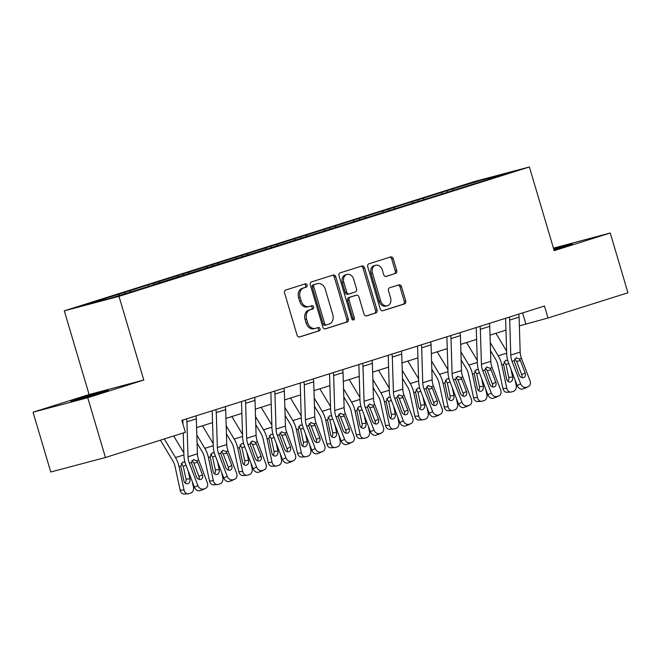 <?xml version="1.0" encoding="UTF-8"?>
<svg xmlns="http://www.w3.org/2000/svg" width="661" height="661" viewBox="0 0 661 661"><rect width="100%" height="100%" fill="white"/><g stroke="black" fill="none" stroke-linecap="round" stroke-linejoin="round"><path stroke-width="0.99" d="M307.117 285.073A1.71 1.355 75.2 0 0 305.341 283.842L285.726 290.022A2.446 1.933 75.2 0 0 284.569 292.955L297.086 335.21A2.446 1.933 75.2 0 0 299.565 336.994A2.446 1.933 75.2 0 0 299.631 336.97L319.246 330.789A1.71 1.355 75.2 0 0 318.272 327.501L315.735 328.302A7.833 6.189 75.2 0 1 315.512 328.368A7.833 6.189 75.2 0 1 307.596 322.651L306.555 319.131A7.833 6.189 75.2 0 1 310.24 309.761L312.777 308.96A1.71 1.355 75.2 0 0 311.802 305.671L309.265 306.473A7.833 6.189 75.2 0 1 309.051 306.53A7.833 6.189 75.2 0 1 301.135 300.821L300.094 297.301A7.833 6.189 75.2 0 1 303.771 287.923L306.316 287.13A1.71 1.355 75.2 0 0 307.117 285.073M307.786 306.861A7.833 6.189 75.2 0 1 307.572 306.927A7.833 6.189 75.2 0 1 299.656 301.218L298.615 297.69A7.833 6.189 75.2 0 1 302.292 288.32L304.837 287.518A1.71 1.355 75.2 0 0 304.25 284.18M299.169 337.044L317.767 331.178A1.71 1.355 75.2 0 0 317.181 327.848M314.256 328.691A7.833 6.189 75.2 0 1 314.041 328.757A7.833 6.189 75.2 0 1 306.126 323.047L305.076 319.527A7.833 6.189 75.2 0 1 308.761 310.149L311.298 309.348A1.71 1.355 75.2 0 0 310.711 306.018M553.943 249.833A19.458 0.438 -16.5 0 0 565.271 246.379A19.458 0.438 -16.5 0 0 572.401 243.909A19.458 0.438 -16.5 0 0 553.695 248.99M78.023 398.823A19.458 0.438 -16.5 0 0 70.892 401.293A19.458 0.438 -16.5 0 0 81.452 398.575A19.458 0.438 -16.5 0 0 101.075 392.717A19.458 0.438 -16.5 0 0 108.206 390.246A19.458 0.438 -16.5 0 0 97.646 392.965A19.458 0.438 -16.5 0 0 78.023 398.823M395.584 273.489A2.446 1.933 75.2 0 0 396.732 270.556L393.221 258.699A2.446 1.933 75.2 0 0 390.75 256.914A2.446 1.933 75.2 0 0 390.676 256.939L368.896 263.805A2.446 1.933 75.2 0 0 367.739 266.73L380.257 308.984A2.446 1.933 75.2 0 0 382.736 310.769A2.446 1.933 75.2 0 0 382.802 310.753L404.582 303.886A2.446 1.933 75.2 0 0 405.738 300.953L401.491 286.634A2.446 1.933 75.2 0 0 399.021 284.85A2.446 1.933 75.2 0 0 398.955 284.874L389.626 287.808A2.446 1.933 75.2 0 0 388.478 290.741L390.585 297.838A6.552 5.172 75.2 0 1 387.321 305.729A6.552 5.172 75.2 0 1 380.703 300.953L372.465 273.133A6.552 5.172 75.2 0 1 375.729 265.251A6.552 5.172 75.2 0 1 382.339 270.027L383.719 274.662A2.446 1.933 75.2 0 0 386.189 276.447A2.446 1.933 75.2 0 0 386.255 276.422L394.105 273.877A2.446 1.933 75.2 0 0 395.253 270.952L391.742 259.095A2.446 1.933 75.2 0 0 389.66 257.261M554.191 250.668L610.243 232.994L627.95 292.782L548.01 317.982L544.474 306.026L181.841 420.346L185.386 432.302L105.446 457.503L87.739 397.715L143.792 380.042L118.997 296.343L529.395 166.969L554.191 250.668M335.805 276.802A2.446 1.933 75.2 0 0 333.334 275.017A2.446 1.933 75.2 0 0 333.26 275.034L311.48 281.908A2.446 1.933 75.2 0 0 310.323 284.833L322.841 327.088A2.446 1.933 75.2 0 0 325.319 328.872A2.446 1.933 75.2 0 0 325.386 328.856L347.165 321.981A2.446 1.933 75.2 0 0 348.322 319.056L335.805 276.802L334.326 277.19A2.446 1.933 75.2 0 0 332.243 275.356M340.184 272.853L361.972 265.986A2.446 1.933 75.2 0 1 362.038 265.97A2.446 1.933 75.2 0 1 364.508 267.755L377.026 310.009A2.446 1.933 75.2 0 1 375.878 312.934L366.558 315.875A2.446 1.933 75.2 0 1 366.483 315.892A2.446 1.933 75.2 0 1 364.013 314.107L358.94 296.971A2.446 1.933 75.2 0 0 356.461 295.186A2.446 1.933 75.2 0 0 356.395 295.211L350.206 297.161A2.446 1.933 75.2 0 0 349.058 300.086L354.346 317.924A1.71 1.355 75.2 0 1 351.759 318.742L339.035 275.786A2.446 1.933 75.2 0 1 340.184 272.853M118.997 296.343L64.307 310.835L474.705 181.453L529.395 166.969M447.621 191.938L447.241 190.649L113.205 295.954L86.624 304.605L109.09 298.656L152.27 285.312M447.241 190.649L484.612 179.148L507.078 173.19L480.497 181.841L152.352 285.015M442.49 193.822L441.35 192.781M424.213 199.316L423.296 198.474M413.15 203.076L412.01 202.035M394.873 208.562L393.956 207.719M383.81 212.321L382.669 211.28M365.533 217.816L364.616 216.973M354.47 221.575L353.329 220.534M336.193 227.062L335.276 226.219M325.129 230.821L323.989 229.78M306.853 236.316L305.927 235.473M295.781 240.075L294.649 239.026M277.504 245.561L276.587 244.719M266.441 249.321L265.301 248.28M248.164 254.815L247.247 253.973M237.101 258.575L235.96 257.526M218.824 264.061L217.907 263.218M207.761 267.821L206.62 266.78M189.484 273.315L188.567 272.472M178.42 277.075L177.28 276.025M160.144 282.561L159.227 281.718M149.08 286.32L147.94 285.279M130.804 291.815L129.886 290.972M119.517 295.368L118.6 294.525M143.792 380.042L89.103 394.534L33.05 412.208L87.739 397.715M33.05 412.208L50.757 471.995L105.446 457.503M610.243 232.994L553.447 248.156M89.103 394.534L64.307 310.835M519.364 325.898L548.01 317.982M196.606 427.65L212.536 422.627M225.955 418.396L241.876 413.381M255.295 409.151L271.217 404.127M284.635 399.897L300.565 394.881M313.975 390.651L329.905 385.627M343.315 381.397L359.245 376.382M372.655 372.151L388.585 367.128M401.995 362.897L417.926 357.882M431.344 353.652L447.266 348.628M460.684 344.398L476.606 339.382M490.024 335.152L505.954 330.128M484.744 180.23L484.612 179.148M453.553 190.062L452.636 189.22M522.603 312.917L525.842 323.857M124.871 293.682L124.491 292.402M154.211 284.428L153.831 283.148M183.551 275.183L183.171 273.902M212.892 265.929L212.512 264.648M242.232 256.683L241.852 255.402M271.572 247.437L271.192 246.148M300.912 238.183L300.532 236.902M330.26 228.937L329.88 227.648M359.601 219.683L359.22 218.403M388.941 210.438L388.561 209.149M418.281 201.184L417.901 199.903M324.923 328.922L345.686 322.378A2.446 1.933 75.2 0 0 346.843 319.445L334.326 277.19M314.479 284.552A1.71 1.355 75.2 0 0 313.678 286.601L324.658 323.692A1.71 1.355 75.2 0 0 326.443 324.923L329.12 324.08A7.833 6.189 75.2 0 0 332.797 314.71L325.295 289.353A7.833 6.189 75.2 0 0 317.379 283.643A7.833 6.189 75.2 0 0 317.156 283.709L313 284.941A1.71 1.355 75.2 0 0 312.199 286.99L313.678 286.601M326.344 324.956L324.964 325.319A1.71 1.355 75.2 0 1 323.188 324.08L312.199 286.99M316.115 283.982A7.833 6.189 75.2 0 0 315.9 284.032A7.833 6.189 75.2 0 0 315.677 284.098L317.156 283.709M313 284.941L315.677 284.098M366.095 315.941L374.399 313.331A2.446 1.933 75.2 0 0 375.547 310.397L363.029 268.143A2.446 1.933 75.2 0 0 360.956 266.309M355.056 295.566A2.446 1.933 75.2 0 0 354.982 295.583A2.446 1.933 75.2 0 0 354.916 295.599L348.735 297.549A2.446 1.933 75.2 0 0 347.579 300.482L352.867 318.321L354.346 317.924M352.677 319.899A1.71 1.355 75.2 0 0 352.867 318.321M353.668 279.19A6.552 5.172 75.2 0 0 347.05 274.414A6.552 5.172 75.2 0 0 343.794 282.305L346.695 292.104A2.446 1.933 75.2 0 0 349.165 293.889A2.446 1.933 75.2 0 0 349.239 293.872L355.42 291.922A2.446 1.933 75.2 0 0 356.568 288.989L353.668 279.19M347.05 274.414L345.571 274.811A6.552 5.172 75.2 0 0 342.315 282.693L343.794 282.305M349.099 293.905L347.76 294.261A2.446 1.933 75.2 0 1 347.694 294.285A2.446 1.933 75.2 0 1 345.216 292.501L342.315 282.693M385.793 276.496L394.105 273.877M375.729 265.251L374.25 265.639A6.552 5.172 75.2 0 0 370.986 273.53L372.465 273.133M387.321 305.729L385.842 306.117A6.552 5.172 75.2 0 1 379.224 301.35L370.986 273.53M382.339 310.827L403.111 304.275A2.446 1.933 75.2 0 0 404.259 301.35L400.012 287.031A2.446 1.933 75.2 0 0 397.939 285.188M160.383 440.185L172.794 460.824A12.476 7.643 72.5 0 1 175.157 466.864L180.147 490.239L184.039 490.016A4.991 3.9 86.7 0 0 188.088 493.817A4.991 3.9 86.7 0 0 188.831 493.676L190.715 493.081A4.991 3.9 86.7 0 0 193.442 487.05L192.277 481.596M164.292 438.954L175.496 457.577A18.715 11.46 72.5 0 1 179.04 466.641L184.039 490.016M173.703 435.987L183.841 452.859M185.113 483.042A3.991 3.115 86.7 0 0 185.997 479.093L189.889 478.87A3.991 3.115 -93.3 0 1 187.707 483.695A3.991 3.115 -93.3 0 1 187.104 483.802A3.991 3.115 -93.3 0 1 183.865 480.762L180.792 466.096L182.89 462.014L185.014 462.246M189.889 478.87L188.178 470.88M188.088 493.817L184.196 494.031A4.991 3.9 -93.3 0 1 180.147 490.239M186.03 465.253L183.254 466.236L185.997 479.093M183.254 466.236L181.271 463.452M195.904 415.909A8.733 5.346 72.5 0 1 196.342 418.851L197.416 453.826A12.476 7.643 -107.5 0 0 198.721 460.147L207.29 482.58A4.991 3.925 63.5 0 1 205.761 488.223A4.991 3.925 63.5 0 1 205.307 488.405L199.977 490.726L205.307 488.405M182.816 420.041A2.495 1.529 72.5 0 1 182.841 420.379L182.957 424.098M183.229 432.98L183.923 455.346A18.715 11.46 -107.5 0 0 185.873 464.832L194.441 487.264L197.887 485.538A4.991 3.925 63.5 0 0 203.423 489M186.501 418.876A8.733 5.346 72.5 0 1 186.931 421.817L188.013 456.792A12.476 7.643 -107.5 0 0 189.31 463.113L197.887 485.538M199.077 479.374A3.991 3.14 63.5 0 0 198.953 476.465L193.847 463.105L191.921 460.634M199.977 490.726A4.991 3.925 -116.5 0 1 194.441 487.264M205.761 488.223L202.316 489.95A4.991 3.925 -116.5 0 1 201.861 490.132M193.351 459.56L196.689 460.791L197.689 462.411L202.398 474.747A3.991 3.14 -116.5 0 1 201.175 479.266A3.991 3.14 -116.5 0 1 200.812 479.407A3.991 3.14 -116.5 0 1 196.383 476.639L191.343 462.477L193.656 459.486M197.094 443.184L202.134 451.57A12.476 7.643 72.5 0 1 204.497 457.619L209.496 480.993L213.379 480.77A4.991 3.9 86.7 0 0 217.428 484.563A4.991 3.9 86.7 0 0 218.18 484.422L220.055 483.835A4.991 3.9 86.7 0 0 222.782 477.804L221.617 472.351M196.838 435.029L204.836 448.332A18.715 11.46 72.5 0 1 208.389 457.395L213.379 480.77M202.481 425.8L213.189 443.605M214.453 473.788A3.991 3.115 86.7 0 0 215.337 469.839L219.229 469.616A3.991 3.115 -93.3 0 1 217.048 474.441A3.991 3.115 -93.3 0 1 216.444 474.548A3.991 3.115 -93.3 0 1 213.206 471.516L210.132 456.842L212.239 452.768L214.354 453M219.229 469.616L217.519 461.626M217.428 484.563L213.536 484.786A4.991 3.9 -93.3 0 1 209.496 480.993M215.37 456.007L212.594 456.982L215.337 469.839M212.594 456.982L210.611 454.206M226.434 433.938L231.474 442.325A12.476 7.643 72.5 0 1 233.837 448.365L238.836 471.739L242.719 471.516A4.991 3.9 86.7 0 0 246.768 475.317A4.991 3.9 86.7 0 0 247.52 475.176L249.395 474.581A4.991 3.9 86.7 0 0 252.122 468.55L250.957 463.097M226.178 425.775L234.184 439.078A18.715 11.46 72.5 0 1 237.729 448.141L242.719 471.516M231.821 416.546L242.529 434.36M243.793 464.543A3.991 3.115 86.7 0 0 244.677 460.593L248.569 460.37A3.991 3.115 -93.3 0 1 246.388 465.195A3.991 3.115 -93.3 0 1 245.785 465.303A3.991 3.115 -93.3 0 1 242.554 462.262L239.472 447.596L241.579 443.514L243.694 443.746M248.569 460.37L246.859 452.38M246.768 475.317L242.876 475.532A4.991 3.9 -93.3 0 1 238.836 471.739M244.71 446.753L241.934 447.737L244.677 460.593M241.934 447.737L239.951 444.952M225.244 406.664A8.733 5.346 72.5 0 1 225.682 409.605L226.756 444.572A12.476 7.643 -107.5 0 0 228.062 450.901L236.63 473.326A4.991 3.925 63.5 0 1 235.101 478.977A4.991 3.925 63.5 0 1 234.647 479.159L229.317 481.472L234.647 479.159M212.156 410.787A2.495 1.529 72.5 0 1 212.181 411.125L213.263 446.101A18.715 11.46 -107.5 0 0 215.213 455.586L223.782 478.01L227.227 476.292A4.991 3.925 63.5 0 0 232.763 479.754M215.841 409.63A8.733 5.346 72.5 0 1 216.279 412.571L217.353 447.538A12.476 7.643 -107.5 0 0 218.659 453.867L227.227 476.292M228.417 470.128A3.991 3.14 63.5 0 0 228.293 467.22L223.195 453.859L221.27 451.389M229.317 481.472A4.991 3.925 -116.5 0 1 223.782 478.01M235.101 478.977L231.656 480.696A4.991 3.925 -116.5 0 1 231.201 480.877M222.691 450.315L226.037 451.537L227.029 453.157L231.738 465.493A3.991 3.14 -116.5 0 1 230.515 470.012A3.991 3.14 -116.5 0 1 230.152 470.161A3.991 3.14 -116.5 0 1 225.723 467.393L220.683 453.223L222.997 450.24M254.584 397.41A8.733 5.346 72.5 0 1 255.022 400.351L256.104 435.326A12.476 7.643 -107.5 0 0 257.402 441.647L265.97 464.08A4.991 3.925 63.5 0 1 264.441 469.723A4.991 3.925 63.5 0 1 263.987 469.905L258.666 472.227L263.987 469.905M241.496 401.541A2.495 1.529 72.5 0 1 241.521 401.88L242.604 436.847A18.715 11.46 -107.5 0 0 244.553 446.332L253.122 468.765L256.567 467.038A4.991 3.925 63.5 0 0 262.103 470.5M245.181 400.376A8.733 5.346 72.5 0 1 245.619 403.317L246.693 438.293A12.476 7.643 -107.5 0 0 247.999 444.613L256.567 467.038M257.757 460.874A3.991 3.14 63.5 0 0 257.641 457.966L252.535 444.605L250.61 442.143M258.666 472.227A4.991 3.925 -116.5 0 1 253.122 468.765M264.441 469.723L260.996 471.45A4.991 3.925 -116.5 0 1 260.541 471.632M252.031 441.061L255.377 442.292L256.369 443.911L261.078 456.247A3.991 3.14 -116.5 0 1 259.856 460.767A3.991 3.14 -116.5 0 1 259.492 460.915A3.991 3.14 -116.5 0 1 255.063 458.139L250.023 443.977L252.337 440.986M255.774 424.692L260.814 433.071A12.476 7.643 72.5 0 1 263.177 439.119L268.176 462.493L272.059 462.27A4.991 3.9 86.7 0 0 276.108 466.063A4.991 3.9 86.7 0 0 276.86 465.922L278.744 465.336A4.991 3.9 86.7 0 0 281.47 459.304L280.297 453.851M255.518 416.529L263.524 429.832A18.715 11.46 72.5 0 1 267.069 438.896L272.059 462.27M261.161 407.3L271.869 425.106M273.133 455.289A3.991 3.115 86.7 0 0 274.026 451.339L277.909 451.116A3.991 3.115 -93.3 0 1 275.728 455.941A3.991 3.115 -93.3 0 1 275.125 456.057A3.991 3.115 -93.3 0 1 271.894 453.016L268.812 438.342L270.919 434.269L273.034 434.5M277.909 451.116L276.199 443.126M276.108 466.063L272.216 466.286A4.991 3.9 -93.3 0 1 268.176 462.493M274.051 437.508L271.274 438.483L274.026 451.339M271.274 438.483L269.3 435.706M285.114 415.439L290.154 423.825A12.476 7.643 72.5 0 1 292.517 429.865L297.516 453.239L301.399 453.016A4.991 3.9 86.7 0 0 305.448 456.817A4.991 3.9 86.7 0 0 306.2 456.677L308.084 456.082A4.991 3.9 86.7 0 0 310.81 450.05L309.645 444.597M284.858 407.275L292.864 420.578A18.715 11.46 72.5 0 1 296.409 429.642L301.399 453.016M290.501 398.054L301.209 415.86M302.474 446.043A3.991 3.115 86.7 0 0 303.366 442.093L307.249 441.87A3.991 3.115 -93.3 0 1 305.068 446.696A3.991 3.115 -93.3 0 1 304.473 446.803A3.991 3.115 -93.3 0 1 301.234 443.771L298.152 429.096L300.259 425.015L302.374 425.246M307.249 441.87L305.547 433.88M305.448 456.817L301.565 457.032A4.991 3.9 -93.3 0 1 297.516 453.239M303.399 428.254L300.615 429.237L303.366 442.093M300.615 429.237L298.64 426.452M314.454 406.193L319.494 414.571A12.476 7.643 72.5 0 1 321.866 420.619L326.856 443.994L330.748 443.771A4.991 3.9 86.7 0 0 334.788 447.563A4.991 3.9 86.7 0 0 335.54 447.423L337.424 446.836A4.991 3.9 86.7 0 0 340.151 440.804L338.986 435.351M314.206 398.029L322.204 411.332A18.715 11.46 72.5 0 1 325.749 420.396L330.748 443.771M319.841 388.8L330.55 406.606M331.814 436.789A3.991 3.115 86.7 0 0 332.706 432.839L336.589 432.616A3.991 3.115 -93.3 0 1 334.408 437.442A3.991 3.115 -93.3 0 1 333.813 437.557A3.991 3.115 -93.3 0 1 330.574 434.517L327.492 419.842L329.599 415.769L331.715 416M336.589 432.616L334.887 424.626M334.788 447.563L330.905 447.786A4.991 3.9 -93.3 0 1 326.856 443.994M332.739 419.008L329.955 419.983L332.706 432.839M329.955 419.983L327.98 417.207M283.933 388.164A8.733 5.346 72.5 0 1 284.362 391.105L285.445 426.072A12.476 7.643 -107.5 0 0 286.742 432.401L295.31 454.826A4.991 3.925 63.5 0 1 293.781 460.477A4.991 3.925 63.5 0 1 293.327 460.659L288.006 462.973L293.327 460.659M270.836 392.287A2.495 1.529 72.5 0 1 270.861 392.626L271.944 427.601A18.715 11.46 -107.5 0 0 273.894 437.086L282.462 459.511L285.907 457.792A4.991 3.925 63.5 0 0 291.443 461.254M274.522 391.13A8.733 5.346 72.5 0 1 274.959 394.072L276.042 429.039A12.476 7.643 -107.5 0 0 277.339 435.368L285.907 457.792M287.105 451.628A3.991 3.14 63.5 0 0 286.981 448.72L281.875 435.359L279.95 432.889M288.006 462.973A4.991 3.925 -116.5 0 1 282.462 459.511M293.781 460.477L290.336 462.196A4.991 3.925 -116.5 0 1 289.882 462.378M281.371 431.815L284.717 433.038L285.709 434.657L290.427 446.993A3.991 3.14 -116.5 0 1 289.196 451.513A3.991 3.14 -116.5 0 1 288.832 451.661A3.991 3.14 -116.5 0 1 284.404 448.893L279.363 434.723L281.677 431.74M313.273 378.91A8.733 5.346 72.5 0 1 313.702 381.851L314.785 416.827A12.476 7.643 -107.5 0 0 316.082 423.147L324.658 445.58A4.991 3.925 63.5 0 1 323.122 451.223A4.991 3.925 63.5 0 1 322.667 451.413L317.346 453.727L322.667 451.413M300.177 383.041A2.495 1.529 72.5 0 1 300.21 383.38L301.284 418.347A18.715 11.46 -107.5 0 0 303.234 427.832L311.81 450.265L315.247 448.538A4.991 3.925 63.5 0 0 320.792 452M303.87 381.876A8.733 5.346 72.5 0 1 304.3 384.818L305.382 419.793A12.476 7.643 -107.5 0 0 306.679 426.114L315.247 448.538M316.445 442.374A3.991 3.14 63.5 0 0 316.322 439.466L311.215 426.105L309.29 423.643M317.346 453.727A4.991 3.925 -116.5 0 1 311.81 450.265M323.122 451.223L319.676 452.95A4.991 3.925 -116.5 0 1 319.222 453.132M310.711 422.561L314.058 423.792L315.049 425.411L319.767 437.747A3.991 3.14 -116.5 0 1 318.536 442.267A3.991 3.14 -116.5 0 1 318.172 442.416A3.991 3.14 -116.5 0 1 313.744 439.639L308.704 425.477L311.017 422.486M342.613 369.664A8.733 5.346 72.5 0 1 343.042 372.606L344.125 407.573A12.476 7.643 -107.5 0 0 345.422 413.902L353.999 436.326A4.991 3.925 63.5 0 1 352.462 441.978A4.991 3.925 63.5 0 1 352.007 442.159L346.686 444.473L352.007 442.159M329.517 373.787A2.495 1.529 72.5 0 1 329.55 374.126L330.624 409.101A18.715 11.46 -107.5 0 0 332.574 418.587L341.15 441.011L344.596 439.292A4.991 3.925 63.5 0 0 350.132 442.754M333.21 372.63A8.733 5.346 72.5 0 1 333.64 375.572L334.722 410.539A12.476 7.643 -107.5 0 0 336.019 416.868L344.596 439.292M345.786 433.129A3.991 3.14 63.5 0 0 345.662 430.22L340.555 416.86L338.63 414.389M346.686 444.473A4.991 3.925 -116.5 0 1 341.15 441.011M352.462 441.978L349.025 443.696A4.991 3.925 -116.5 0 1 348.57 443.878M340.06 413.315L343.398 414.538L344.389 416.157L349.107 428.493A3.991 3.14 -116.5 0 1 347.884 433.013A3.991 3.14 -116.5 0 1 347.521 433.162A3.991 3.14 -116.5 0 1 343.084 430.394L338.044 416.223L340.357 413.241M371.953 360.41A8.733 5.346 72.5 0 1 372.383 363.352L373.465 398.327A12.476 7.643 -107.5 0 0 374.762 404.648L383.339 427.08A4.991 3.925 63.5 0 1 381.802 432.724A4.991 3.925 63.5 0 1 381.356 432.914L376.026 435.227L381.356 432.914M358.865 364.541A2.495 1.529 72.5 0 1 358.89 364.88L359.972 399.847A18.715 11.46 -107.5 0 0 361.914 409.333L370.49 431.765L373.936 430.038A4.991 3.925 63.5 0 0 379.472 433.5M362.55 363.376A8.733 5.346 72.5 0 1 362.98 366.318L364.062 401.293A12.476 7.643 -107.5 0 0 365.359 407.614L373.936 430.038M375.126 423.875A3.991 3.14 63.5 0 0 375.002 420.966L369.896 407.606L367.97 405.143M376.026 435.227A4.991 3.925 -116.5 0 1 370.49 431.765M381.802 432.724L378.365 434.451A4.991 3.925 -116.5 0 1 377.91 434.632M369.4 404.061L372.738 405.292L373.729 406.912L378.447 419.248A3.991 3.14 -116.5 0 1 377.224 423.767A3.991 3.14 -116.5 0 1 376.861 423.916A3.991 3.14 -116.5 0 1 372.432 421.14L367.384 406.978L369.697 403.987M401.293 351.165A8.733 5.346 72.5 0 1 401.731 354.106L402.805 389.073A12.476 7.643 -107.5 0 0 404.111 395.402L412.679 417.826A4.991 3.925 63.5 0 1 411.15 423.478A4.991 3.925 63.5 0 1 410.696 423.66L405.367 425.973L410.696 423.66M388.205 355.288A2.495 1.529 72.5 0 1 388.23 355.626L389.312 390.601A18.715 11.46 -107.5 0 0 391.262 400.087L399.831 422.511L403.276 420.793A4.991 3.925 63.5 0 0 408.812 424.255M391.89 354.131A8.733 5.346 72.5 0 1 392.32 357.072L393.402 392.039A12.476 7.643 -107.5 0 0 394.7 398.368L403.276 420.793M404.466 414.629A3.991 3.14 63.5 0 0 404.342 411.72L399.236 398.36L397.311 395.889M405.367 425.973A4.991 3.925 -116.5 0 1 399.831 422.511M411.15 423.478L407.705 425.197A4.991 3.925 -116.5 0 1 407.25 425.378M398.74 394.815L402.078 396.038L403.078 397.658L407.787 409.994A3.991 3.14 -116.5 0 1 406.565 414.513A3.991 3.14 -116.5 0 1 406.201 414.662A3.991 3.14 -116.5 0 1 401.772 411.894L396.732 397.724L399.046 394.741M430.633 341.911A8.733 5.346 72.5 0 1 431.071 344.852L432.145 379.827A12.476 7.643 -107.5 0 0 433.451 386.148L442.019 408.581A4.991 3.925 63.5 0 1 440.49 414.224A4.991 3.925 63.5 0 1 440.036 414.414L434.707 416.727L440.036 414.414M417.545 346.042A2.495 1.529 72.5 0 1 417.57 346.381L418.653 381.347A18.715 11.46 -107.5 0 0 420.603 390.833L429.171 413.265L432.616 411.539A4.991 3.925 63.5 0 0 438.152 415.001M421.231 344.877A8.733 5.346 72.5 0 1 421.668 347.818L422.743 382.793A12.476 7.643 -107.5 0 0 424.048 389.114L432.616 411.539M433.806 405.375A3.991 3.14 63.5 0 0 433.682 402.466L428.576 389.106L426.659 386.644M434.707 416.727A4.991 3.925 -116.5 0 1 429.171 413.265M440.49 414.224L437.045 415.951A4.991 3.925 -116.5 0 1 436.591 416.133M428.08 385.561L431.426 386.792L432.418 388.412L437.128 400.748A3.991 3.14 -116.5 0 1 435.905 405.267A3.991 3.14 -116.5 0 1 435.541 405.416A3.991 3.14 -116.5 0 1 431.112 402.64L426.072 388.478L428.386 385.487M459.973 332.665A8.733 5.346 72.5 0 1 460.411 335.606L461.494 370.573A12.476 7.643 -107.5 0 0 462.791 376.902L471.359 399.327A4.991 3.925 63.5 0 1 469.831 404.978A4.991 3.925 63.5 0 1 469.376 405.16L464.047 407.473L469.376 405.16M446.886 336.788A2.495 1.529 72.5 0 1 446.91 337.127L447.993 372.102A18.715 11.46 -107.5 0 0 449.943 381.587L458.511 404.011L461.956 402.293A4.991 3.925 63.5 0 0 467.492 405.755M450.571 335.631A8.733 5.346 72.5 0 1 451.009 338.572L452.083 373.539A12.476 7.643 -107.5 0 0 453.388 379.868L461.956 402.293M463.146 396.129A3.991 3.14 63.5 0 0 463.031 393.221L457.924 379.86L455.999 377.39M464.047 407.473A4.991 3.925 -116.5 0 1 458.511 404.011M469.831 404.978L466.385 406.697A4.991 3.925 -116.5 0 1 465.931 406.879M457.42 376.316L460.767 377.538L461.758 379.158L466.468 391.494A3.991 3.14 -116.5 0 1 465.245 396.013A3.991 3.14 -116.5 0 1 464.881 396.162A3.991 3.14 -116.5 0 1 460.453 393.394L455.412 379.224L457.726 376.241M489.322 323.411A8.733 5.346 72.5 0 1 489.751 326.352L490.834 361.327A12.476 7.643 -107.5 0 0 492.131 367.648L500.699 390.081A4.991 3.925 63.5 0 1 499.171 395.724A4.991 3.925 63.5 0 1 498.716 395.914L493.395 398.228L498.716 395.914M476.226 327.542A2.495 1.529 72.5 0 1 476.25 327.881L477.333 362.848A18.715 11.46 -107.5 0 0 479.283 372.333L487.851 394.766L491.297 393.039A4.991 3.925 63.5 0 0 496.832 396.501M479.911 326.377A8.733 5.346 72.5 0 1 480.349 329.318L481.431 364.294A12.476 7.643 -107.5 0 0 482.728 370.614L491.297 393.039M492.495 386.875A3.991 3.14 63.5 0 0 492.371 383.967L487.264 370.606L485.339 368.144M493.395 398.228A4.991 3.925 -116.5 0 1 487.851 394.766M499.171 395.724L495.725 397.451A4.991 3.925 -116.5 0 1 495.271 397.633M486.76 367.062L490.107 368.293L491.098 369.912L495.816 382.248A3.991 3.14 -116.5 0 1 494.585 386.768A3.991 3.14 -116.5 0 1 494.221 386.916A3.991 3.14 -116.5 0 1 489.793 384.14L484.753 369.978L487.066 366.987M518.662 314.165A8.733 5.346 72.5 0 1 519.092 317.106L520.174 352.073A12.476 7.643 -107.5 0 0 521.471 358.402L530.048 380.827A4.991 3.925 63.5 0 1 528.511 386.478A4.991 3.925 63.5 0 1 528.056 386.66L522.735 388.974L528.056 386.66M505.566 318.288A2.495 1.529 72.5 0 1 505.599 318.627L506.673 353.602A18.715 11.46 -107.5 0 0 508.623 363.087L517.199 385.512L520.637 383.793A4.991 3.925 63.5 0 0 526.181 387.255M509.259 317.131A8.733 5.346 72.5 0 1 509.689 320.073L510.771 355.04A12.476 7.643 -107.5 0 0 512.068 361.369L520.637 383.793M521.835 377.629A3.991 3.14 63.5 0 0 521.711 374.721L516.605 361.36L514.679 358.89M522.735 388.974A4.991 3.925 -116.5 0 1 517.199 385.512M528.511 386.478L525.065 388.197A4.991 3.925 -116.5 0 1 524.611 388.379M516.101 357.816L519.447 359.039L520.438 360.658L525.156 372.994A3.991 3.14 -116.5 0 1 523.925 377.514A3.991 3.14 -116.5 0 1 523.562 377.662A3.991 3.14 -116.5 0 1 519.133 374.894L514.093 360.724L516.406 357.741M343.794 396.939L348.843 405.325A12.476 7.643 72.5 0 1 351.206 411.365L356.196 434.74L360.088 434.517A4.991 3.9 86.7 0 0 364.128 438.317A4.991 3.9 86.7 0 0 364.88 438.177L366.764 437.582A4.991 3.9 86.7 0 0 369.491 431.55L368.326 426.097M343.546 388.775L351.545 402.078A18.715 11.46 72.5 0 1 355.089 411.142L360.088 434.517M349.182 379.554L359.89 397.36M361.162 427.543A3.991 3.115 86.7 0 0 362.046 423.594L365.938 423.37A3.991 3.115 -93.3 0 1 363.757 428.196A3.991 3.115 -93.3 0 1 363.153 428.303A3.991 3.115 -93.3 0 1 359.915 425.271L356.833 410.597L358.94 406.515L361.063 406.746M365.938 423.37L364.228 415.381M364.128 438.317L360.245 438.54A4.991 3.9 -93.3 0 1 356.196 434.74M362.079 409.754L359.303 410.737L362.046 423.594M359.303 410.737L357.32 407.953M373.135 387.693L378.183 396.071A12.476 7.643 72.5 0 1 380.546 402.119L385.537 425.494L389.428 425.271A4.991 3.9 86.7 0 0 393.477 429.063A4.991 3.9 86.7 0 0 394.22 428.923L396.104 428.336A4.991 3.9 86.7 0 0 398.831 422.305L397.666 416.851M372.887 379.53L380.885 392.832A18.715 11.46 72.5 0 1 384.429 401.896L389.428 425.271M378.522 370.3L389.23 388.106M390.502 418.289A3.991 3.115 86.7 0 0 391.386 414.34L395.278 414.117A3.991 3.115 -93.3 0 1 393.097 418.942A3.991 3.115 -93.3 0 1 392.494 419.057A3.991 3.115 -93.3 0 1 389.255 416.017L386.181 401.343L388.28 397.269L390.403 397.501M395.278 414.117L393.568 406.127M393.477 429.063L389.585 429.286A4.991 3.9 -93.3 0 1 385.537 425.494M391.419 400.508L388.643 401.483L391.386 414.34M388.643 401.483L386.66 398.707M402.483 378.439L407.523 386.825A12.476 7.643 72.5 0 1 409.886 392.865L414.877 416.24L418.768 416.017A4.991 3.9 86.7 0 0 422.817 419.818A4.991 3.9 86.7 0 0 423.569 419.677L425.444 419.082A4.991 3.9 86.7 0 0 428.171 413.051L427.006 407.597M402.227 370.276L410.225 383.578A18.715 11.46 72.5 0 1 413.778 392.642L418.768 416.017M407.87 361.055L418.578 378.86M419.842 409.043A3.991 3.115 86.7 0 0 420.726 405.094L424.618 404.871A3.991 3.115 -93.3 0 1 422.437 409.696A3.991 3.115 -93.3 0 1 421.834 409.803A3.991 3.115 -93.3 0 1 418.595 406.771L415.521 392.097L417.628 388.015L419.743 388.247M424.618 404.871L422.908 396.881M422.817 419.818L418.925 420.041A4.991 3.9 -93.3 0 1 414.877 416.24M420.76 391.254L417.983 392.237L420.726 405.094M417.983 392.237L416 389.453M431.823 369.193L436.863 377.571A12.476 7.643 72.5 0 1 439.226 383.62L444.225 406.994L448.108 406.771A4.991 3.9 86.7 0 0 452.157 410.564A4.991 3.9 86.7 0 0 452.909 410.423L454.785 409.837A4.991 3.9 86.7 0 0 457.511 403.805L456.346 398.352M431.567 361.03L439.565 374.333A18.715 11.46 72.5 0 1 443.118 383.397L448.108 406.771M437.21 351.801L447.918 369.606M449.183 399.789A3.991 3.115 86.7 0 0 450.067 395.84L453.958 395.617A3.991 3.115 -93.3 0 1 451.777 400.442A3.991 3.115 -93.3 0 1 451.174 400.558A3.991 3.115 -93.3 0 1 447.943 397.517L444.861 382.843L446.968 378.77L449.083 379.001M453.958 395.617L452.248 387.627M452.157 410.564L448.265 410.787A4.991 3.9 -93.3 0 1 444.225 406.994M450.1 382.008L447.323 382.983L450.067 395.84M447.323 382.983L445.34 380.207M461.163 359.939L466.203 368.326A12.476 7.643 72.5 0 1 468.566 374.366L473.565 397.74L477.449 397.517A4.991 3.9 86.7 0 0 481.497 401.318A4.991 3.9 86.7 0 0 482.249 401.177L484.133 400.583A4.991 3.9 86.7 0 0 486.86 394.551L485.686 389.098M460.907 351.776L468.913 365.079A18.715 11.46 72.5 0 1 472.458 374.143L477.449 397.517M466.55 342.555L477.259 360.361M478.523 390.544A3.991 3.115 86.7 0 0 479.415 386.594L483.298 386.371A3.991 3.115 -93.3 0 1 481.117 391.196A3.991 3.115 -93.3 0 1 480.514 391.304A3.991 3.115 -93.3 0 1 477.283 388.271L474.201 373.597L476.308 369.516L478.424 369.747M483.298 386.371L481.588 378.381M481.497 401.318L477.606 401.541A4.991 3.9 -93.3 0 1 473.565 397.74M479.44 372.754L476.664 373.738L479.415 386.594M476.664 373.738L474.681 370.953M490.503 350.694L495.543 359.072A12.476 7.643 72.5 0 1 497.907 365.12L502.905 388.494L506.789 388.271A4.991 3.9 86.7 0 0 510.837 392.064A4.991 3.9 86.7 0 0 511.589 391.923L513.473 391.337A4.991 3.9 86.7 0 0 516.2 385.305L515.035 379.852M490.247 342.53L498.254 355.833A18.715 11.46 72.5 0 1 501.798 364.897L506.789 388.271M495.89 333.301L506.599 351.107M507.863 381.29A3.991 3.115 86.7 0 0 508.755 377.34L512.639 377.117A3.991 3.115 -93.3 0 1 510.457 381.942A3.991 3.115 -93.3 0 1 509.862 382.058A3.991 3.115 -93.3 0 1 506.623 379.017L503.542 364.343L505.648 360.27L507.764 360.501M512.639 377.117L510.936 369.127M510.837 392.064L506.954 392.287A4.991 3.9 -93.3 0 1 502.905 388.494M508.788 363.509L506.004 364.484L508.755 377.34M506.004 364.484L504.029 361.707M302.292 288.32L303.771 287.923M298.615 297.69L300.094 297.301M299.656 301.218L301.135 300.821M311.298 309.348L312.777 308.96M308.761 310.149L310.24 309.761M305.076 319.527L306.555 319.131M306.126 323.047L307.596 322.651M317.767 331.178L319.246 330.789M304.837 287.518L306.316 287.13M346.843 319.445L348.322 319.056M345.686 322.378L347.165 321.981M323.188 324.08L324.658 323.692M363.029 268.143L364.508 267.755M375.547 310.397L377.026 310.009M374.399 313.331L375.878 312.934M354.916 295.599L356.395 295.211M348.735 297.549L350.206 297.161M347.579 300.482L349.058 300.086M345.216 292.501L346.695 292.104M379.224 301.35L380.703 300.953M400.012 287.031L401.491 286.634M404.259 301.35L405.738 300.953M403.111 304.275L404.582 303.886M391.742 259.095L393.221 258.699M395.253 270.952L396.732 270.556M183.907 454.925L175.496 457.577M180.792 466.096L179.04 466.641M196.689 460.791L198.721 460.147M189.31 463.113L191.343 462.477M188.013 456.792L197.416 453.826M186.931 421.817L196.342 418.851M198.953 476.465L202.398 474.747M197.689 462.411L193.847 463.105M213.247 445.679L204.836 448.332M210.132 456.842L208.389 457.395M242.587 436.425L234.184 439.078M239.472 447.596L237.729 448.141M226.037 451.537L228.062 450.901M218.659 453.867L220.683 453.223M217.353 447.538L226.756 444.572M216.279 412.571L225.682 409.605M228.293 467.22L231.738 465.493M227.029 453.157L223.195 453.859M255.377 442.292L257.402 441.647M247.999 444.613L250.023 443.977M246.693 438.293L256.104 435.326M245.619 403.317L255.022 400.351M257.641 457.966L261.078 456.247M256.369 443.911L252.535 444.605M271.935 427.18L263.524 429.832M268.812 438.342L267.069 438.896M301.276 417.934L292.864 420.578M298.152 429.096L296.409 429.642M330.616 408.68L322.204 411.332M327.492 419.842L325.749 420.396M284.717 433.038L286.742 432.401M277.339 435.368L279.363 434.723M276.042 429.039L285.445 426.072M274.959 394.072L284.362 391.105M286.981 448.72L290.427 446.993M285.709 434.657L281.875 435.359M314.058 423.792L316.082 423.147M306.679 426.114L308.704 425.477M305.382 419.793L314.785 416.827M304.3 384.818L313.702 381.851M316.322 439.466L319.767 437.747M315.049 425.411L311.215 426.105M343.398 414.538L345.422 413.902M336.019 416.868L338.044 416.223M334.722 410.539L344.125 407.573M333.64 375.572L343.042 372.606M345.662 430.22L349.107 428.493M344.389 416.157L340.555 416.86M372.738 405.292L374.762 404.648M365.359 407.614L367.384 406.978M364.062 401.293L373.465 398.327M362.98 366.318L372.383 363.352M375.002 420.966L378.447 419.248M373.729 406.912L369.896 407.606M402.078 396.038L404.111 395.402M394.7 398.368L396.732 397.724M393.402 392.039L402.805 389.073M392.32 357.072L401.731 354.106M404.342 411.72L407.787 409.994M403.078 397.658L399.236 398.36M431.426 386.792L433.451 386.148M424.048 389.114L426.072 388.478M422.743 382.793L432.145 379.827M421.668 347.818L431.071 344.852M433.682 402.466L437.128 400.748M432.418 388.412L428.576 389.106M460.767 377.538L462.791 376.902M453.388 379.868L455.412 379.224M452.083 373.539L461.494 370.573M451.009 338.572L460.411 335.606M463.031 393.221L466.468 391.494M461.758 379.158L457.924 379.86M490.107 368.293L492.131 367.648M482.728 370.614L484.753 369.978M481.431 364.294L490.834 361.327M480.349 329.318L489.751 326.352M492.371 383.967L495.816 382.248M491.098 369.912L487.264 370.606M519.447 359.039L521.471 358.402M512.068 361.369L514.093 360.724M510.771 355.04L520.174 352.073M509.689 320.073L519.092 317.106M521.711 374.721L525.156 372.994M520.438 360.658L516.605 361.36M359.956 399.434L351.545 402.078M356.833 410.597L355.089 411.142M389.296 390.18L380.885 392.832M386.181 401.343L384.429 401.896M418.636 380.934L410.225 383.578M415.521 392.097L413.778 392.642M447.976 371.68L439.565 374.333M444.861 382.843L443.118 383.397M477.325 362.435L468.913 365.079M474.201 373.597L472.458 374.143M506.665 353.181L498.254 355.833M503.542 364.343L501.798 364.897M307.572 306.927L309.051 306.53M314.041 328.757L315.512 328.368M324.915 325.336L326.394 324.939M315.9 284.032L317.379 283.643M354.982 295.583L356.461 295.186M347.694 294.285L349.165 293.889"/></g></svg>
